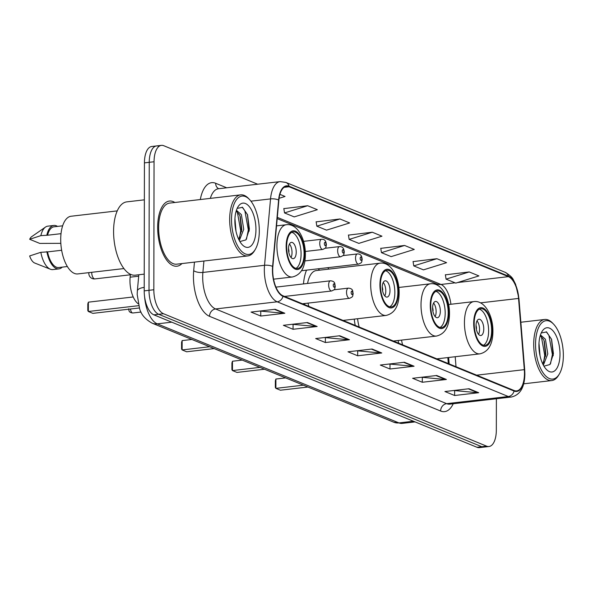 <?xml version="1.0" encoding="UTF-8"?>
<svg xmlns="http://www.w3.org/2000/svg" width="593" height="593" viewBox="0 0 593 593"><rect width="100%" height="100%" fill="white"/><g stroke="black" fill="none" stroke-linecap="round" stroke-linejoin="round"><path stroke-width="0.89" d="M328.804 269.111A36.21 16.723 83.4 0 0 327.84 267.68M306.522 270.149A36.21 16.723 83.4 0 0 303.483 283.928M448.315 363.561L447.834 357.572M354.236 319.123A36.21 16.723 83.4 0 0 355.229 325.409M304.535 303.534A36.21 16.723 83.4 0 0 304.758 304.72M398.162 340.501A36.21 16.723 83.4 0 0 398.652 343.206M138.184 303.757A20.496 9.466 -96.6 0 1 130.119 277.183L130.386 274.255M158.968 146.286A20.496 9.466 83.4 0 0 156.574 145.93L151.756 146.486A20.496 9.466 83.4 0 0 144.425 162.875L144.203 290.866A20.496 9.466 83.4 0 0 153.861 314.839L476.972 447.27A20.496 9.466 83.4 0 0 479.366 447.633L484.177 447.07A20.496 9.466 83.4 0 1 481.783 446.714A20.496 9.466 83.4 0 0 484.177 447.07L488.995 446.514A20.496 9.466 83.4 0 0 496.326 430.125L496.385 398.755M257.659 184.208L163.787 145.73A20.496 9.466 83.4 0 0 161.392 145.367A20.496 9.466 83.4 0 0 154.054 161.756L153.832 289.747A20.496 9.466 83.4 0 0 163.49 313.719L158.679 314.283L481.783 446.714L158.679 314.283A20.496 9.466 83.4 0 1 149.021 290.311A20.496 9.466 83.4 0 0 158.679 314.283L153.861 314.839M154.054 161.756L149.243 162.312L149.021 290.311L149.243 162.312A20.496 9.466 83.4 0 1 156.574 145.93A20.496 9.466 83.4 0 0 149.243 162.312L144.425 162.875M174.861 202.487A32.793 15.144 83.4 0 0 169.39 201.057A32.793 15.144 83.4 0 0 157.664 227.275A32.793 15.144 83.4 0 0 176.944 266.213A32.793 15.144 83.4 0 0 181.947 263.566A32.793 15.144 83.4 0 1 176.944 266.213A32.793 15.144 83.4 0 1 157.664 227.275A32.793 15.144 83.4 0 1 169.39 201.057A32.793 15.144 83.4 0 1 174.861 202.487M524.464 373.42A21.867 10.096 -96.6 0 1 516.636 390.898A21.867 10.096 -96.6 0 1 514.087 390.513L282.994 295.803A21.867 10.096 -96.6 0 1 272.862 266.591L278.858 200.204A21.867 10.096 -96.6 0 1 286.515 186.365A21.867 10.096 -96.6 0 1 289.073 186.751L508.401 276.642A21.867 10.096 -96.6 0 1 518.549 298.442L524.308 369.654A21.867 10.096 -96.6 0 1 524.464 373.42M524.716 373.523A22.408 10.348 83.4 0 0 524.568 369.661L518.808 298.457A22.408 10.348 83.4 0 0 508.401 276.108L289.073 186.217A22.408 10.348 83.4 0 0 278.606 200.004L272.602 266.39A22.408 10.348 83.4 0 0 282.994 296.337L514.087 391.046A22.408 10.348 83.4 0 0 524.716 373.523M275.137 309.279L251.061 312.074L260.75 316.047L284.833 313.252L275.137 309.279M259.927 311.043L283.995 313.267A5.463 4.7 -67.7 0 0 284.833 313.252M260.757 311.384L260.75 316.047M307.448 322.525L283.372 325.312L293.061 329.285L317.144 326.498L307.448 322.525M292.238 324.289L316.306 326.513A5.463 4.7 -67.7 0 0 317.144 326.498M293.068 324.63L293.061 329.285M339.759 335.764L315.684 338.559L325.372 342.532L349.455 339.737L339.759 335.764M324.549 337.528L348.617 339.759A5.463 4.7 -67.7 0 0 349.455 339.737M325.379 337.869L325.372 342.532M469.004 388.741L444.928 391.528L454.616 395.501L478.699 392.714L469.004 388.741M453.793 390.505L477.862 392.729A5.463 4.7 -67.7 0 0 478.699 392.714M454.623 390.846L454.616 395.501M436.693 375.495L412.617 378.29L422.305 382.263L446.388 379.468L436.693 375.495M421.482 377.259L445.551 379.483A5.463 4.7 -67.7 0 0 446.388 379.468M422.312 377.6L422.305 382.263M404.382 362.256L380.306 365.043L389.994 369.016L414.077 366.229L404.382 362.256M389.171 364.013L413.239 366.244A5.463 4.7 -67.7 0 0 414.077 366.229M390.001 364.361L389.994 369.016M372.07 349.01L347.995 351.805L357.683 355.778L381.766 352.983L372.07 349.01M356.86 350.774L380.928 352.998A5.463 4.7 -67.7 0 0 381.766 352.983M357.69 351.115L357.683 355.778M163.49 313.719L486.601 446.151A20.496 9.466 83.4 0 0 488.995 446.514M307.656 205.727L284.521 212.924L294.217 216.897L317.344 209.7L307.656 205.727L283.832 208.625M279.081 198.314L285.033 196.461L279.911 194.356M404.589 245.458L381.455 252.655L391.15 256.628L414.277 249.431L404.589 245.458L380.765 248.356M436.9 258.704L413.766 265.894L423.461 269.867L446.588 262.677L436.9 258.704L413.076 261.602M469.211 271.942L446.077 279.14L455.772 283.113L478.899 275.915L469.211 271.942L445.387 274.841M339.967 218.973L316.832 226.17L326.528 230.143L349.655 222.946L339.967 218.973L316.143 221.871M372.278 232.219L349.144 239.409L358.839 243.382L381.966 236.192L372.278 232.219L348.454 235.117M349.144 239.409L348.432 234.976M381.455 252.655L380.743 248.222M413.766 265.894L413.054 261.469M446.077 279.14L445.365 274.707M316.832 226.17L316.121 221.738M284.521 212.924L283.817 208.491M535.561 344.185A29.376 13.565 83.4 0 0 544.166 374.272A29.376 13.565 83.4 0 0 559.362 373.983A29.376 13.565 83.4 0 0 563.35 355.57A29.376 13.565 83.4 0 0 553.58 324.141A29.376 13.565 83.4 0 0 535.561 344.185M553.58 324.141L552.572 323.089A30.747 14.195 83.4 0 0 544.715 319.471A30.747 14.195 83.4 0 0 533.715 344.059A30.747 14.195 83.4 0 0 551.794 380.558A30.747 14.195 83.4 0 0 558.613 375.243L559.362 373.983M538.993 343.191L540.038 355.822M540.282 335.482L540.92 335.319L545.419 339.218L547.776 353.91L543.373 365.192M540.216 335.72L543.507 339.441L544.352 341.412L545.864 354.132L542.765 363.991M559.992 354.191A22.275 10.289 83.4 0 0 553.469 331.376A22.275 10.289 83.4 0 0 541.95 331.598A22.275 10.289 83.4 0 0 538.918 345.556A22.275 10.289 83.4 0 0 546.331 369.387A22.275 10.289 83.4 0 0 559.992 354.191M543.929 366.17L549.963 364.525L553.439 353.747L551.586 339.374L546.598 331.969L541.29 332.955M546.235 331.761L548.925 335.423L552.387 354.547L550.497 363.82M541.35 336.446L544.737 355.429L543.485 362.879M551.446 338.996L553.247 355.711M544.018 340.538L545.642 356.163M491.627 330.605A18.45 8.517 83.4 0 0 480.775 308.701A18.45 8.517 83.4 0 0 474.178 323.452A18.45 8.517 83.4 0 0 485.022 345.356A18.45 8.517 83.4 0 0 491.627 330.605M483.488 345.237A18.45 8.517 83.4 0 0 488.617 330.953A18.45 8.517 83.4 0 0 479.307 309.168M401.535 340.108A26.307 12.149 83.4 0 0 402.61 344.829M303.401 385.176L275.893 388.363L275.337 387.429L275.345 380.765L275.908 379.031L275.893 388.363L280.415 390.216L307.923 387.029M275.908 379.031L285.656 377.897M483.769 328.967A8.198 3.788 83.4 0 0 478.944 319.234A8.198 3.788 83.4 0 0 476.016 325.787A8.198 3.788 83.4 0 0 480.834 335.519A8.198 3.788 83.4 0 0 483.769 328.967M478.566 334.37A8.198 3.788 83.4 0 0 479.552 329.456A8.198 3.788 83.4 0 0 477.002 320.872M476.023 325.179A10.933 5.048 -96.6 0 1 476.542 328.433L476.216 328.47M231.515 219.566A29.376 13.565 83.4 0 0 240.121 249.653A29.376 13.565 83.4 0 0 255.316 249.364A29.376 13.565 83.4 0 0 259.304 230.951A29.376 13.565 83.4 0 0 249.534 199.53A29.376 13.565 83.4 0 0 231.515 219.566M249.534 199.53L248.526 198.47A30.747 14.195 83.4 0 0 240.669 194.86A30.747 14.195 83.4 0 0 229.669 219.44A30.747 14.195 83.4 0 0 247.748 255.939A30.747 14.195 83.4 0 0 254.575 250.624L255.316 249.364M240.669 194.86L169.628 203.095A30.747 14.195 83.4 0 0 158.627 227.675A30.747 14.195 83.4 0 0 176.714 264.174L247.748 255.939M144.358 199.834L126.783 201.872A36.892 17.034 83.4 0 0 113.582 231.366A36.892 17.034 83.4 0 0 135.278 275.167L144.232 274.129M117.244 210.886L71.101 216.237A29.035 13.409 83.4 0 0 60.708 239.453A29.035 13.409 83.4 0 0 77.787 273.922L123.937 268.57M234.947 218.58L235.992 231.203M236.236 210.871L236.874 210.7L241.373 214.599L243.73 229.291L239.327 240.573M236.17 211.101L239.461 214.822L240.306 216.793L241.818 229.513L238.72 239.372M255.946 229.573A22.275 10.289 83.4 0 0 249.423 206.757A22.275 10.289 83.4 0 0 237.904 206.979A22.275 10.289 83.4 0 0 234.872 220.937A22.275 10.289 83.4 0 0 242.285 244.768A22.275 10.289 83.4 0 0 255.946 229.573M239.883 241.551L245.917 239.906L249.394 229.135L247.54 214.755L242.552 207.35L237.244 208.336M62.65 225.814L54.022 226.808A20.496 9.466 83.4 0 0 47.581 235.228L61.02 233.672M57.514 226.407A21.867 10.096 83.4 0 0 53.867 225.451L47.84 226.155A21.867 10.096 83.4 0 0 45.505 227.067L31.674 236.681A13.661 6.308 83.4 0 0 29.68 239.283L39.768 243.419L60.827 243.33M45.505 227.067A21.867 10.096 83.4 0 0 40.858 235.636L47.581 235.228M29.68 239.283L40.858 235.636M53.867 225.451A21.867 10.096 83.4 0 0 46.877 234.939M61.65 250.261L47.559 251.892A20.496 9.466 83.4 0 0 58.744 267.532L67.365 266.531M47.559 251.892L40.828 252.299L29.65 255.946A13.661 6.308 83.4 0 0 34.728 263.033L50.398 269.229A21.867 10.096 83.4 0 0 52.881 269.585L58.9 268.888A21.867 10.096 83.4 0 0 62.228 267.132M40.828 252.299A21.867 10.096 83.4 0 0 50.398 269.229M46.847 251.602A21.867 10.096 83.4 0 0 58.9 268.888M242.189 207.142L244.879 210.804L248.341 229.928L246.451 239.201M237.304 211.827L240.699 230.81L239.439 238.26M247.407 214.384L249.201 231.092M239.972 215.919L241.596 231.544M448.197 312.808A18.45 8.517 83.4 0 0 437.352 290.904A18.45 8.517 83.4 0 0 430.748 305.654A18.45 8.517 83.4 0 0 441.6 327.551A18.45 8.517 83.4 0 0 448.197 312.808M440.058 327.44A18.45 8.517 83.4 0 0 445.187 313.156A18.45 8.517 83.4 0 0 435.877 291.371M357.579 318.738A26.307 12.149 83.4 0 0 359.188 327.025M259.971 367.371L232.463 370.566L231.907 369.632L231.922 362.968L232.478 361.233L232.463 370.566L236.985 372.419L264.5 369.231M232.478 361.233L242.226 360.099M440.34 311.169A8.198 3.788 83.4 0 0 435.521 301.437A8.198 3.788 83.4 0 0 432.586 307.989A8.198 3.788 83.4 0 0 437.412 317.722A8.198 3.788 83.4 0 0 440.34 311.169M435.143 316.566A8.198 3.788 83.4 0 0 436.129 311.659A8.198 3.788 83.4 0 0 433.579 303.075M432.601 307.374A10.933 5.048 -96.6 0 1 433.12 310.636L432.794 310.673M397.859 292.171A18.45 8.517 83.4 0 0 387.014 270.275A18.45 8.517 83.4 0 0 380.41 285.018A18.45 8.517 83.4 0 0 391.261 306.922A18.45 8.517 83.4 0 0 397.859 292.171M389.72 306.803A18.45 8.517 83.4 0 0 394.849 292.519A18.45 8.517 83.4 0 0 385.539 270.742M308.049 303.127A26.307 12.149 83.4 0 0 308.842 306.396M343.058 320.42L386.147 315.424A26.307 12.149 -96.6 0 1 370.677 284.195A26.307 12.149 -96.6 0 1 380.083 263.166L316.277 270.564A26.307 12.149 83.4 0 0 307.567 283.454M318.226 268.814A32.319 14.921 83.4 0 0 318.211 268.799L319.575 270.178M209.633 346.742L182.125 349.929L181.569 349.003L181.577 342.331L182.14 340.597L182.125 349.929L186.647 351.782L214.155 348.595M182.14 340.597L191.887 339.47M390.001 290.533A8.198 3.788 83.4 0 0 385.183 280.8A8.198 3.788 83.4 0 0 382.248 287.36A8.198 3.788 83.4 0 0 387.066 297.093A8.198 3.788 83.4 0 0 390.001 290.533M384.798 295.937A8.198 3.788 83.4 0 0 385.791 291.022A8.198 3.788 83.4 0 0 383.234 282.446M382.263 286.745A10.933 5.048 -96.6 0 1 382.781 290.007L382.455 290.044M304.09 253.745A18.45 8.517 83.4 0 0 293.246 231.841A18.45 8.517 83.4 0 0 286.641 246.592A18.45 8.517 83.4 0 0 297.493 268.488A18.45 8.517 83.4 0 0 304.09 253.745M295.951 268.37A18.45 8.517 83.4 0 0 301.081 254.093A18.45 8.517 83.4 0 0 291.771 232.308M138.658 305.669L88.357 311.495L87.801 310.569L87.816 303.905L88.372 302.163L88.357 311.495L92.879 313.356L139.355 307.967M88.372 302.163L133.232 296.967M296.233 252.107A8.198 3.788 83.4 0 0 291.415 242.367A8.198 3.788 83.4 0 0 288.48 248.927A8.198 3.788 83.4 0 0 293.305 258.659A8.198 3.788 83.4 0 0 296.233 252.107M291.037 257.503A8.198 3.788 83.4 0 0 292.023 252.588A8.198 3.788 83.4 0 0 289.473 244.012M288.494 248.311A10.933 5.048 -96.6 0 1 289.013 251.573L288.687 251.61M138.688 276.19L130.119 277.183M144.581 296.648A27.33 12.616 83.4 0 0 157.271 323.852L398.956 422.913A27.33 12.616 83.4 0 0 402.15 423.395L393.796 422.223L152.112 323.163A13.661 11.749 112.3 0 0 157.271 323.852L171.755 322.177M413.44 421.23L398.956 422.913A13.661 11.749 112.3 0 1 393.796 422.223M144.21 287.39A13.661 4.989 -174.8 0 0 137.346 291.037L138.814 274.759M476.972 447.27L486.601 446.151M144.203 290.866L153.832 289.747M453.222 403.759A34.164 15.774 -96.6 0 1 440.621 411.031L209.529 316.314A6.834 5.871 112.3 0 1 215.563 308.953L446.648 403.663A27.33 12.616 83.4 0 0 449.842 404.144L511.492 396.999A27.33 12.616 -96.6 0 1 508.297 396.517A6.834 5.871 -67.7 0 0 514.087 391.046M209.529 316.314A34.164 15.774 -96.6 0 1 193.437 276.36A34.164 15.774 -96.6 0 1 193.689 270.675L194.46 262.113M272.602 266.39A6.834 2.491 -174.8 0 0 264.537 265.293L202.888 272.439A27.33 12.616 83.4 0 0 202.687 276.99A27.33 12.616 83.4 0 0 215.563 308.953L277.205 301.807A27.33 12.616 -96.6 0 1 264.537 265.293L270.534 198.907A27.33 12.616 -96.6 0 1 280.111 181.606L218.461 188.752A27.33 12.616 83.4 0 0 210.315 198.373M511.492 396.999C520.239 394.894 524.701 387.17 524.864 373.835L524.701 369.743A6.834 0.452 175.4 0 0 524.568 369.661M524.701 369.743L518.942 298.538L515.599 284.277L513.501 280.096C512.641 277.746 509.876 275.159 505.206 272.328A6.834 5.871 112.3 0 1 508.401 276.108M289.073 186.217A6.834 5.871 -67.7 0 0 285.878 182.429L280.111 181.606M278.606 200.004A6.834 2.491 -174.8 0 0 270.534 198.907L250.95 201.175M282.994 296.337A6.834 5.871 112.3 0 1 277.205 301.807L508.297 396.517L446.648 403.663A6.834 5.871 112.3 0 0 440.621 411.031M200.323 199.53A34.164 15.774 -96.6 0 1 215.644 183.267L226.704 187.796M203.918 261.016L202.888 272.439A6.834 2.491 5.2 0 1 193.689 270.675M218.713 188.722A6.834 5.871 112.3 0 1 215.644 183.267M289.073 186.751L284.114 187.321M524.308 369.654L476.661 375.176M518.549 298.442L480.486 302.86M456.017 366.719L455.209 356.719M450.917 304.253A21.867 10.096 83.4 0 0 440.977 284.462L277.309 217.379M508.401 276.642L457.655 282.527M455.076 282.824L440.977 284.462A12.297 10.57 112.3 0 1 436.329 283.839L277.19 218.617M371.388 349.092L380.928 352.998M403.7 362.33L413.239 366.244M436.011 375.577L445.551 379.483M468.322 388.815L477.862 392.729M339.077 335.846L348.617 339.759M306.766 322.599L316.306 326.513M274.455 309.361L283.995 313.267M473.696 323.252A19.473 8.991 83.4 0 0 482.865 346.03A19.473 8.991 83.4 0 0 492.108 330.805A19.473 8.991 83.4 0 0 482.932 308.026A19.473 8.991 83.4 0 0 473.696 323.252M436.826 358.854L479.907 353.858A26.307 12.149 -96.6 0 1 464.438 322.629A26.307 12.149 -96.6 0 1 473.851 301.6L448.619 304.52M430.266 305.454A19.473 8.991 83.4 0 0 439.443 328.226A19.473 8.991 83.4 0 0 448.686 313.008A19.473 8.991 83.4 0 0 439.509 290.229A19.473 8.991 83.4 0 0 430.266 305.454M393.404 341.049L436.485 336.061A26.307 12.149 -96.6 0 1 421.015 304.832A26.307 12.149 -96.6 0 1 430.429 283.795L398.83 287.464M379.928 284.825A19.473 8.991 83.4 0 0 389.104 307.597A19.473 8.991 83.4 0 0 398.34 292.371A19.473 8.991 83.4 0 0 389.171 269.6A19.473 8.991 83.4 0 0 379.928 284.825M286.16 246.391A19.473 8.991 83.4 0 0 295.336 269.163A19.473 8.991 83.4 0 0 304.58 253.937A19.473 8.991 83.4 0 0 295.403 231.166A19.473 8.991 83.4 0 0 286.16 246.391M273.551 279.177L292.379 276.99A26.307 12.149 -96.6 0 1 276.909 245.761A26.307 12.149 -96.6 0 1 286.323 224.732L276.538 225.866M130.334 274.796L94.932 278.903A5.463 2.52 -96.6 0 1 94.287 278.806A5.463 2.52 -96.6 0 1 91.715 272.417A5.463 2.52 -96.6 0 1 91.715 272.306M346.534 292.23A5.122 2.365 -96.6 0 1 348.365 288.131C353.836 288.628 352.42 291.919 353.183 293.565C352.412 296.745 353.495 296.478 349.551 298.316A5.122 2.365 -96.6 0 1 346.534 292.23M352.776 293.209A1.705 0.786 83.4 0 0 351.968 291.207A1.705 0.786 83.4 0 0 351.16 292.542A1.705 0.786 83.4 0 0 351.968 294.543A1.705 0.786 83.4 0 0 352.776 293.209M328.633 284.892A5.122 2.365 -96.6 0 1 330.471 280.8C335.934 281.29 334.526 284.581 335.282 286.226C334.511 289.406 335.601 289.139 331.65 290.978A5.122 2.365 -96.6 0 1 328.633 284.892M334.875 285.87A1.705 0.786 83.4 0 0 334.074 283.869A1.705 0.786 83.4 0 0 333.259 285.211A1.705 0.786 83.4 0 0 334.067 287.205A1.705 0.786 83.4 0 0 334.875 285.87M130.497 308.99A4.099 1.89 83.4 0 0 132.869 312.993L141.03 312.044M301.541 270.727L358.565 264.115A5.122 2.365 -96.6 0 1 355.548 258.037A5.122 2.365 -96.6 0 1 357.386 253.937L343.006 255.605M360.173 258.348A1.705 0.786 83.4 0 0 360.981 260.349A1.705 0.786 83.4 0 0 361.789 259.008A1.705 0.786 83.4 0 0 360.989 257.014A1.705 0.786 83.4 0 0 360.173 258.348M304.921 260.927L340.664 256.784A5.122 2.365 -96.6 0 1 337.654 250.698A5.122 2.365 -96.6 0 1 339.485 246.599L325.105 248.267M342.28 251.009A1.705 0.786 83.4 0 0 343.08 253.011A1.705 0.786 83.4 0 0 343.896 251.677A1.705 0.786 83.4 0 0 343.088 249.675A1.705 0.786 83.4 0 0 342.28 251.009M305.291 251.469L322.762 249.445A5.122 2.365 -96.6 0 1 319.753 243.36A5.122 2.365 -96.6 0 1 321.584 239.268L303.534 241.358M324.378 243.679A1.705 0.786 83.4 0 0 325.179 245.672A1.705 0.786 83.4 0 0 325.994 244.338A1.705 0.786 83.4 0 0 325.186 242.337A1.705 0.786 83.4 0 0 324.378 243.679M152.112 323.163C145.233 319.279 141.067 314.438 139.6 308.649L137.191 294.513L137.346 291.037M402.15 423.395L415.063 421.897M505.206 272.328L285.878 182.429M161.392 145.367L156.574 145.93M437.73 285.426L436.196 283.78M449.16 363.902L448.642 357.483M523.678 383.819L551.794 380.558M520.862 322.236L544.715 319.471M479.907 353.858C488.417 351.819 492.753 344.37 492.924 331.509C493.117 315.772 484.792 300.014 473.851 301.6M436.485 336.061C444.995 334.022 449.331 326.573 449.494 313.712C449.694 297.975 441.37 282.209 430.429 283.795M386.147 315.424C394.649 313.386 398.985 305.944 399.156 293.083C399.356 277.339 391.032 261.58 380.083 263.166M292.379 276.99C300.888 274.959 305.225 267.51 305.388 254.649C305.588 238.905 297.263 223.146 286.323 224.732M88.898 272.632A5.463 5.463 0 0 0 94.932 278.903M333.992 289.799L348.365 288.131M302.452 303.772L349.551 298.316M275.93 287.123L330.471 280.8M284.551 296.441L331.65 290.978M132.869 312.993C127.88 312.474 129.252 309.716 128.659 308.783M358.565 264.115C362.516 262.284 361.426 262.551 362.197 259.363C361.856 257.451 361.656 253.73 357.386 253.937M340.664 256.784C344.615 254.946 343.525 255.212 344.296 252.025C343.955 250.113 343.755 246.399 339.485 246.599M322.762 249.445C326.713 247.607 325.624 247.874 326.395 244.694C326.054 242.774 325.853 239.061 321.584 239.268"/></g></svg>
